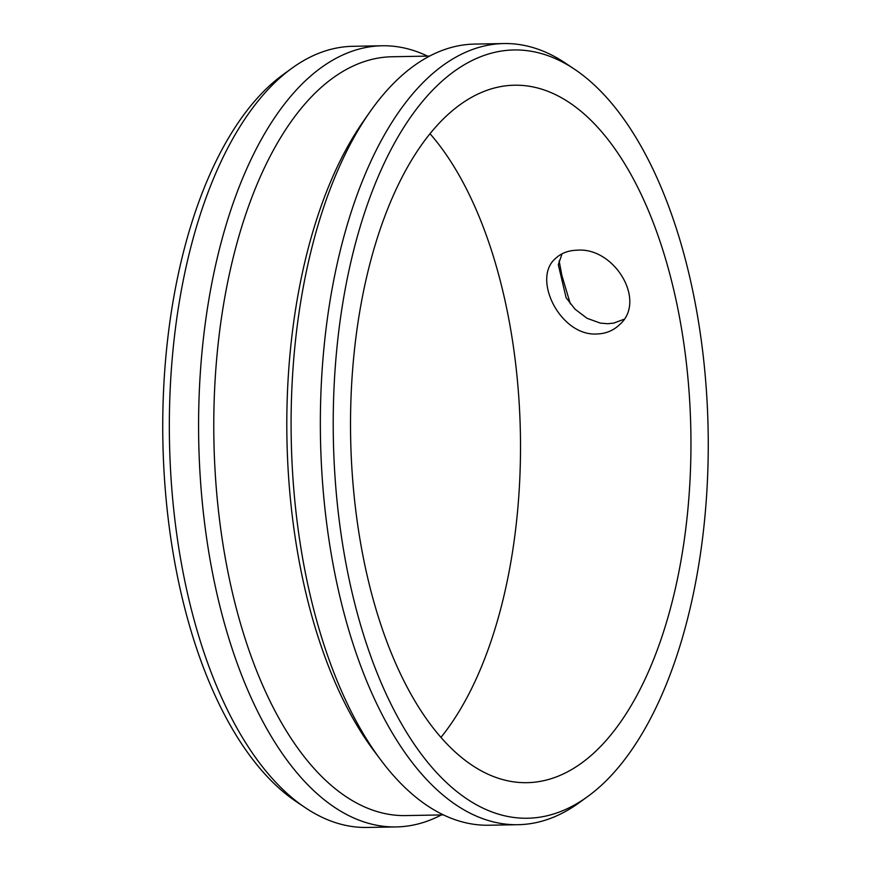 <?xml version="1.0" encoding="UTF-8"?>
<svg xmlns="http://www.w3.org/2000/svg" width="871" height="871" viewBox="0 0 871 871"><rect width="100%" height="100%" fill="white"/><g stroke="black" fill="none" stroke-linecap="round" stroke-linejoin="round"><path stroke-width="1.31" d="M574.566 69.255L565.736 63.322A390.633 190.575 89 0 0 503.874 43.55L474.641 44.083A390.633 190.575 89 0 0 397.764 79.261A390.633 190.575 89 0 0 369.369 112.718A390.633 190.575 89 0 0 381.182 760.481A390.633 190.575 89 0 0 488.892 825.229L518.114 824.695A390.633 190.575 89 0 0 579.226 802.681L587.838 796.421A384.198 187.428 89 0 0 603.363 783.475A384.198 187.428 89 0 0 707.633 413.192A384.198 187.428 89 0 0 574.566 69.255A384.198 187.428 89 0 0 333.332 437.362A384.198 187.428 89 0 0 587.838 796.421M503.874 43.55A390.633 190.575 89 0 0 426.986 78.728A390.633 190.575 89 0 0 326.092 518.724A390.633 190.575 89 0 0 518.114 824.695M445.723 116.627A348.781 170.161 89 0 0 355.651 509.481A348.781 170.161 89 0 0 527.097 782.67A348.781 170.161 89 0 0 595.742 751.259A348.781 170.161 89 0 0 685.825 358.406A348.781 170.161 89 0 0 514.369 85.216A348.781 170.161 89 0 0 445.723 116.627M441.009 737.302A348.781 170.161 89 0 0 429.991 133.699M596.896 333.974C560.401 336.467 531.223 278.143 555.807 258.219C561.305 253.102 568.393 250.434 577.092 250.206C614.469 246.874 647.523 301.551 619.107 325.079C612.999 330.762 605.595 333.724 596.896 333.974M427.53 56.103A390.633 190.575 89 0 0 382.108 45.771L352.886 46.305A390.633 190.575 89 0 0 291.774 68.319L283.162 74.579A384.198 187.428 89 0 0 267.637 87.525A384.198 187.428 89 0 0 163.367 457.808A384.198 187.428 89 0 0 296.434 801.745L305.264 807.678A390.633 190.575 89 0 0 367.127 827.45L396.359 826.917A390.633 190.575 89 0 0 441.379 814.929M291.774 68.319A390.633 190.575 89 0 0 275.998 81.482A390.633 190.575 89 0 0 169.976 457.983A390.633 190.575 89 0 0 305.264 807.678M382.108 45.771A390.633 190.575 89 0 0 305.22 80.949A390.633 190.575 89 0 0 204.326 520.945A390.633 190.575 89 0 0 396.359 826.917M429.621 56.071L392.048 56.757A379.473 185.131 89 0 0 317.36 90.932A379.473 185.131 89 0 0 219.35 518.354A379.473 185.131 89 0 0 405.897 815.583L443.47 814.897M559.128 260.886L561.882 275.443L570.331 303.859M369.369 112.718L362.837 122.092A379.473 185.131 89 0 0 374.323 751.346L381.182 760.481M623.952 319.287L613.794 323.087L607.729 323.718L600.337 323.108L587.021 318.285L575.056 309.194L566.117 297.773L558.311 264.751L562.045 253.809"/></g></svg>

